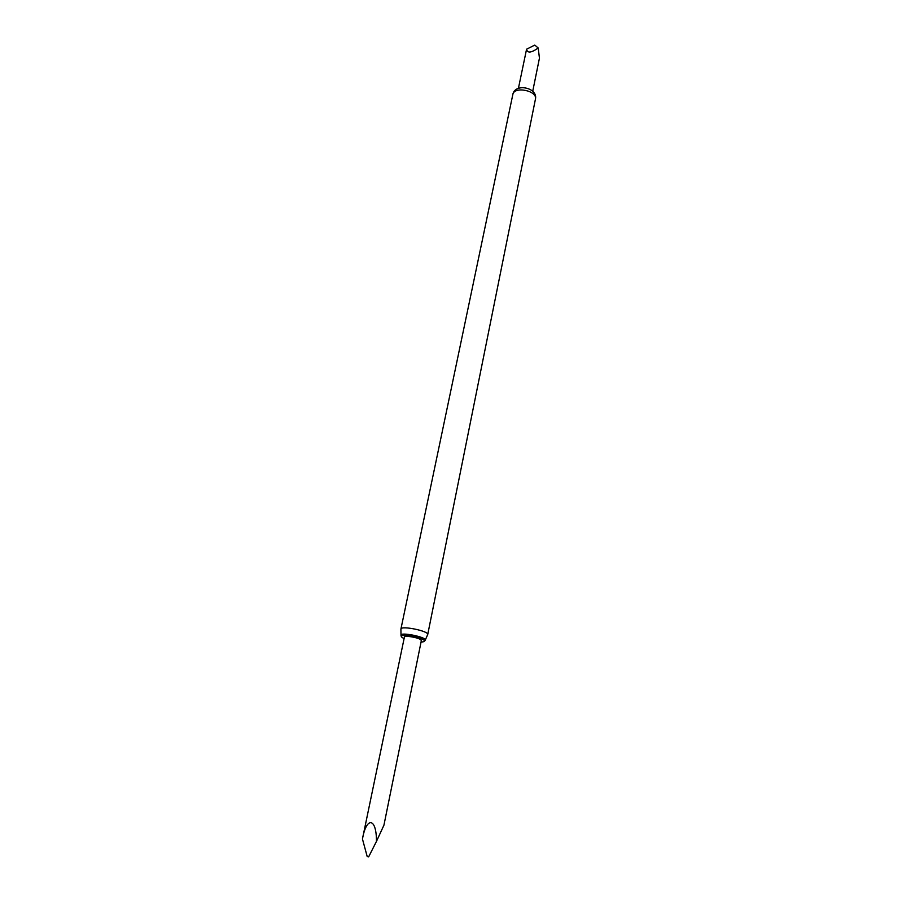 <?xml version="1.0" encoding="UTF-8"?>
<svg xmlns="http://www.w3.org/2000/svg" width="902" height="902" viewBox="0 0 902 902"><rect width="100%" height="100%" fill="white"/><g stroke="black" fill="none" stroke-linecap="round" stroke-linejoin="round"><path stroke-width="1.35" d="M404.062 638.706L401.424 636.947C398.537 632.629 428.495 638.774 424.143 641.615L421.031 642.179M420.625 639.631C417.513 637.297 404.322 635.256 404.4 637.105L362.446 838.984C366.471 816.073 376.63 817.708 376.45 841.419L383.936 825.172L421.347 640.578L420.625 639.631M532.732 91.249L539.441 58.156L538.212 47.998C531.267 52.914 527.388 53.319 526.565 49.204L518.424 88.317M526.565 49.204L534.785 45.1L538.212 47.998M362.446 838.984L367.215 856.584L368.659 856.844L376.45 841.419M368.659 856.844L367.215 856.584M512.821 94.541C514.027 85.848 537.75 90.707 535.427 99.175L427.717 634.546C429.149 631.084 400.973 625.3 400.916 629.055L512.821 94.541C514.794 82.747 538.257 87.55 535.427 99.175M401.311 636.462L401.119 635.662C398.086 631.118 429.51 637.567 424.921 640.544L424.436 641.209M400.995 635.166L400.916 629.055M425.237 640.138L427.717 634.546"/></g></svg>
